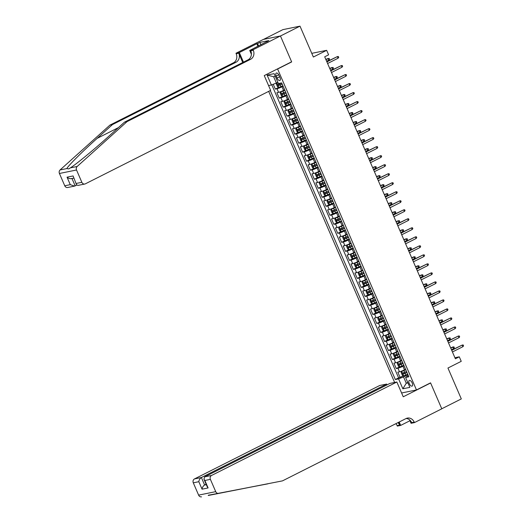 <?xml version="1.0" encoding="UTF-8"?>
<svg xmlns="http://www.w3.org/2000/svg" width="523" height="523" viewBox="0 0 523 523"><rect width="100%" height="100%" fill="white"/><g stroke="black" fill="none" stroke-linecap="round" stroke-linejoin="round"><path stroke-width="0.78" d="M412.202 382.973A3.164 1.464 -116.8 0 0 409.3 380.45A3.164 1.464 -116.8 0 0 409.248 383.575A3.164 1.464 -116.8 0 0 412.15 386.098A3.164 1.464 -116.8 0 0 412.202 382.973M268.672 91.375L394.63 382.457M263.52 39.402L282.904 29.628L299.999 26.15L313.362 57.027L326.653 50.319L311.773 53.346M401.599 392.976L416.478 389.949L430.553 382.849L441.765 408.77L461.312 398.912L447.95 368.035L461.24 361.334L459.292 356.823L454.912 357.712M291.128 62.034L291.671 61.923L280.459 36.009L299.999 26.15M273.241 84.268L275.327 89.093L278.72 87.38M284.636 89.851L283.551 90.401A3.955 0.438 156.6 0 1 278.576 92.355L276.889 92.695L279.23 98.108L282.616 96.395M288.539 98.867L287.454 99.416A3.955 0.438 -23.4 0 1 282.479 101.37L280.786 101.71L283.126 107.123L286.519 105.411M292.442 107.882L291.35 108.431A3.955 0.438 -23.4 0 1 286.375 110.386L284.689 110.726L287.029 116.139L290.422 114.426M296.338 116.897L295.253 117.446A3.955 0.438 -23.4 0 1 290.278 119.401L288.591 119.741L290.932 125.154L294.325 123.441M300.241 125.912L299.156 126.461A3.955 0.438 -23.4 0 1 294.181 128.416L292.494 128.756L294.835 134.169L298.221 132.456M304.144 134.927L303.059 135.477A3.955 0.438 -23.4 0 1 298.077 137.431L296.391 137.771L298.731 143.178L302.124 141.472M308.04 143.943L306.955 144.492A3.955 0.438 -23.4 0 1 301.98 146.447L300.294 146.786L302.634 152.193L306.027 150.487M311.943 152.958L310.858 153.507A3.955 0.438 -23.4 0 1 305.883 155.462L304.196 155.802L306.537 161.208L309.93 159.502M315.846 161.973L314.761 162.522A3.955 0.438 -23.4 0 1 309.786 164.47L308.093 164.817L310.44 170.223L313.826 168.517M319.749 170.988L318.657 171.537A3.955 0.438 -23.4 0 1 313.682 173.486L311.996 173.832L314.336 179.239L317.729 177.532M323.645 180.004L322.56 180.553A3.955 0.438 -23.4 0 1 317.585 182.501L315.899 182.847L318.239 188.254L321.632 186.548M327.548 189.019L326.463 189.568A3.955 0.438 -23.4 0 1 321.488 191.516L319.801 191.863L322.142 197.269L325.528 195.556M331.451 198.034L330.366 198.577A3.955 0.438 -23.4 0 1 325.384 200.531L323.698 200.878L326.038 206.284L329.431 204.571M335.348 207.049L334.262 207.592A3.955 0.438 -23.4 0 1 329.287 209.546L327.601 209.893L329.941 215.299L333.334 213.587M339.25 216.064L338.165 216.607A3.955 0.438 -23.4 0 1 333.19 218.562L331.504 218.908L333.844 224.315L337.237 222.602M343.153 225.073L342.068 225.622A3.955 0.438 -23.4 0 1 337.093 227.577L335.406 227.917L337.747 233.33L341.133 231.617M347.056 234.088L345.965 234.637A3.955 0.438 -23.4 0 1 340.989 236.592L339.303 236.932L341.643 242.345L345.036 240.632M350.953 243.103L349.867 243.653A3.955 0.438 -23.4 0 1 344.892 245.607L343.206 245.947L345.546 251.36L348.939 249.648M354.856 252.119L353.77 252.668A3.955 0.438 -23.4 0 1 348.795 254.623L347.109 254.963L349.449 260.376L352.835 258.663M358.758 261.134L357.673 261.683A3.955 0.438 -23.4 0 1 352.692 263.638L351.005 263.978L353.345 269.391L356.738 267.678M362.655 270.149L361.57 270.698A3.955 0.438 -23.4 0 1 356.594 272.653L354.908 272.993L357.248 278.399L360.641 276.693M366.558 279.164L365.472 279.713A3.955 0.438 -23.4 0 1 360.497 281.668L358.811 282.008L361.151 287.415L364.544 285.708M370.461 288.18L369.375 288.729A3.955 0.438 -23.4 0 1 364.4 290.683L362.714 291.023L365.054 296.43L368.44 294.724M374.363 297.195L373.272 297.744A3.955 0.438 -23.4 0 1 368.297 299.692L366.61 300.039L368.95 305.445L372.343 303.739M378.26 306.21L377.175 306.759A3.955 0.438 -23.4 0 1 372.199 308.707L370.513 309.054L372.853 314.46L376.246 312.754M382.163 315.225L381.077 315.774A3.955 0.438 -23.4 0 1 376.102 317.723L374.416 318.069L376.756 323.476L380.143 321.769M386.066 324.24L384.98 324.79A3.955 0.438 -23.4 0 1 379.999 326.738L378.312 327.084L380.652 332.491L384.045 330.778M389.968 333.256L388.877 333.805A3.955 0.438 -23.4 0 1 383.902 335.753L382.215 336.099L384.555 341.506L387.948 339.793M393.865 342.271L392.78 342.813A3.955 0.438 -23.4 0 1 387.805 344.768L386.118 345.115L388.458 350.521L391.851 348.808M397.768 351.286L396.682 351.829A3.955 0.438 -23.4 0 1 391.707 353.783L390.021 354.13L392.361 359.536L395.748 357.824M401.671 360.295L400.579 360.844A3.955 0.438 -23.4 0 1 395.604 362.799L393.917 363.139L396.257 368.552L399.65 366.839M326.653 50.319L328.601 54.83L324.698 56.804L455.383 358.798L459.292 356.823M276.229 76.07L277.085 78.051A3.066 1.419 -116.8 0 0 279.897 80.496A3.066 1.419 -116.8 0 0 279.949 77.469L279.092 75.489A3.066 1.419 -116.8 0 0 276.281 73.043A3.066 1.419 -116.8 0 0 276.229 76.07L278.746 74.802M416.478 389.949L277.602 69.023L277.053 69.134M408.28 375.534L405.587 377.449L408.823 376.795L281.649 82.909L278.413 83.569L274.124 73.651L267.096 75.083L271.391 84.994L268.574 85.569M405.587 377.449L409.882 387.366L402.854 388.792L398.565 378.881L395.329 379.535L270.28 90.564M404.024 365.701L402.926 366.257A3.955 0.438 156.6 0 1 397.944 368.205L396.257 368.552M405.567 369.31L404.482 369.859L402.926 366.257M400.121 356.686L399.023 357.242A3.955 0.438 156.6 0 1 394.048 359.19L392.361 359.536M396.225 347.671L395.12 348.226A3.955 0.438 156.6 0 1 390.145 350.181L388.458 350.521M392.322 338.656L391.217 339.211A3.955 0.438 156.6 0 1 386.242 341.166L384.555 341.506M388.419 329.64L387.321 330.196A3.955 0.438 156.6 0 1 382.346 332.151L380.652 332.491M384.516 320.625L383.418 321.181A3.955 0.438 156.6 0 1 378.443 323.136L376.756 323.476M380.62 311.61L379.515 312.166A3.955 0.438 156.6 0 1 374.54 314.12L372.853 314.46M376.717 302.595L375.612 303.15A3.955 0.438 156.6 0 1 370.637 305.105L368.95 305.445M372.814 293.58L371.716 294.135A3.955 0.438 156.6 0 1 366.741 296.09L365.054 296.43M368.911 284.564L367.813 285.12A3.955 0.438 156.6 0 1 362.838 287.075L361.151 287.415M365.015 275.549L363.91 276.105A3.955 0.438 156.6 0 1 358.935 278.059L357.248 278.399M361.112 266.534L360.014 267.09A3.955 0.438 156.6 0 1 355.032 269.044L353.345 269.391M357.209 257.519L356.111 258.074A3.955 0.438 156.6 0 1 351.136 260.029L349.449 260.376M353.313 248.51L352.208 249.066A3.955 0.438 156.6 0 1 347.233 251.014L345.546 251.36M349.41 239.495L348.305 240.05A3.955 0.438 156.6 0 1 343.33 241.999L341.643 242.345M345.507 230.48L344.409 231.035A3.955 0.438 156.6 0 1 339.434 232.983L337.747 233.33M341.604 221.464L340.506 222.02A3.955 0.438 156.6 0 1 335.531 223.968L333.844 224.315M337.708 212.449L336.603 213.005A3.955 0.438 156.6 0 1 331.628 214.96L329.941 215.299M333.805 203.434L332.706 203.99A3.955 0.438 156.6 0 1 327.725 205.944L326.038 206.284M329.902 194.419L328.804 194.974A3.955 0.438 156.6 0 1 323.829 196.929L322.142 197.269M326.006 185.404L324.901 185.959A3.955 0.438 156.6 0 1 319.926 187.914L318.239 188.254M322.103 176.388L320.998 176.944A3.955 0.438 156.6 0 1 316.023 178.899L314.336 179.239M318.2 167.373L317.101 167.929A3.955 0.438 156.6 0 1 312.126 169.883L310.44 170.223M314.297 158.358L313.199 158.914A3.955 0.438 156.6 0 1 308.224 160.868L306.537 161.208M310.401 149.343L309.296 149.898A3.955 0.438 156.6 0 1 304.321 151.853L302.634 152.193M306.498 140.327L305.399 140.883A3.955 0.438 156.6 0 1 300.418 142.838L298.731 143.178M302.595 131.312L301.496 131.868A3.955 0.438 156.6 0 1 296.521 133.823L294.835 134.169M298.698 122.297L297.594 122.853A3.955 0.438 156.6 0 1 292.619 124.807L290.932 125.154M294.795 113.288L293.691 113.837A3.955 0.438 156.6 0 1 288.716 115.792L287.029 116.139M290.893 104.273L289.794 104.829A3.955 0.438 156.6 0 1 284.819 106.777L283.126 107.123M286.99 95.258L285.891 95.814A3.955 0.438 156.6 0 1 280.916 97.762L279.23 98.108M283.093 86.243L281.989 86.798A3.955 0.438 156.6 0 1 277.013 88.747L275.327 89.093M271.803 84.837L398.611 377.881L403.553 375.854M404.482 369.859A3.955 0.438 -23.4 0 1 399.507 371.814L397.82 372.154L400.16 377.567M285.127 90.95A3.955 0.438 156.6 0 1 285.1 90.924L283.538 87.315A3.955 0.438 156.6 0 1 283.538 87.269M275.307 76.391L273.634 76.731L276.366 83.046L271.391 84.994M277.863 82.288L276.366 83.046M291.671 61.923L277.602 69.023M407.763 382.483L406.273 383.235L407.947 382.895M407.927 374.716L403.54 376.926L406.273 383.235L402.854 388.792M287.441 96.33L288.997 99.932A3.955 0.438 -23.4 0 0 289.029 99.965M291.337 105.345L292.9 108.947A3.955 0.438 -23.4 0 0 292.932 108.98M295.24 114.36L296.803 117.963A3.955 0.438 -23.4 0 0 296.835 117.995M299.143 123.376L300.705 126.978A3.955 0.438 -23.4 0 0 300.732 127.011M303.046 132.391L304.602 135.993A3.955 0.438 -23.4 0 0 304.634 136.026M306.942 141.406L308.505 145.008A3.955 0.438 -23.4 0 0 308.537 145.041M310.845 150.421L312.408 154.024A3.955 0.438 -23.4 0 0 312.434 154.056M314.748 159.43L316.304 163.039A3.955 0.438 -23.4 0 0 316.337 163.071M318.644 168.445L320.207 172.054A3.955 0.438 -23.4 0 0 320.239 172.087M322.547 177.46L324.11 181.069A3.955 0.438 -23.4 0 0 324.142 181.102M326.45 186.476L328.013 190.084A3.955 0.438 -23.4 0 0 328.039 190.111M330.353 195.491L331.909 199.1A3.955 0.438 -23.4 0 0 331.942 199.126M334.249 204.506L335.812 208.115A3.955 0.438 -23.4 0 0 335.844 208.141M338.152 213.521L339.715 217.13A3.955 0.438 -23.4 0 0 339.747 217.156M342.055 222.536L343.611 226.145A3.955 0.438 -23.4 0 0 343.644 226.171M345.958 231.552L347.514 235.16A3.955 0.438 -23.4 0 0 347.547 235.187M349.854 240.567L351.417 244.169A3.955 0.438 -23.4 0 0 351.449 244.202M353.757 249.582L355.32 253.184A3.955 0.438 -23.4 0 0 355.346 253.217M357.66 258.597L359.216 262.2A3.955 0.438 -23.4 0 0 359.249 262.232M361.556 267.613L363.119 271.215A3.955 0.438 -23.4 0 0 363.152 271.247M365.459 276.628L367.022 280.23A3.955 0.438 -23.4 0 0 367.054 280.263M369.362 285.643L370.925 289.245A3.955 0.438 -23.4 0 0 370.951 289.278M373.265 294.652L374.821 298.26A3.955 0.438 -23.4 0 0 374.854 298.293M377.161 303.667L378.724 307.276A3.955 0.438 -23.4 0 0 378.757 307.308M381.064 312.682L382.627 316.291A3.955 0.438 -23.4 0 0 382.653 316.323M384.967 321.697L386.523 325.306A3.955 0.438 -23.4 0 0 386.556 325.339M388.864 330.713L390.426 334.321A3.955 0.438 -23.4 0 0 390.459 334.347M392.766 339.728L394.329 343.336A3.955 0.438 -23.4 0 0 394.362 343.363M396.669 348.743L398.232 352.352A3.955 0.438 -23.4 0 0 398.258 352.378M400.572 357.758L402.128 361.367A3.955 0.438 -23.4 0 0 402.161 361.393M398.611 377.881L395.329 379.535M398.565 378.881L403.54 376.926M404.469 366.773L406.031 370.382A3.955 0.438 -23.4 0 0 406.064 370.408M273.634 76.731L267.096 75.083M338.061 58.23L338.741 57.393L338.348 56.491L337.361 56.602L338.061 58.23L327.594 63.505M326.895 61.884L337.361 56.602L326.803 61.675M277.909 82.392L276.85 82.915L276.314 84.007L277.484 86.713L278.798 87.426L282.904 85.805M276.85 82.915L277.981 82.562M281.694 83.013L278.033 84.51L278.498 85.595L282.165 84.092M282.106 83.961L279.628 85.027L279.158 83.942M325.907 59.596L329.104 58.367L329.497 59.269L328.817 60.106L328.117 58.484L325.816 59.393M328.817 60.106L326.607 61.217M109.928 125.108L112.458 124.592L97.173 138.34C82.438 151.513 68.114 165.784 66.839 168.576L68.755 168.909L70.415 167.85C76.404 164.104 94.722 149.016 109.215 135.895L124.5 122.147L248.02 59.844A6.917 6.08 78.5 0 0 250.759 50.777L253.289 50.26L253.073 49.763L280.439 35.963L291.612 61.792L264.252 75.593L270.653 90.374L85.373 183.828A2.968 2.608 78.5 0 1 84.791 184.031A2.968 2.608 78.5 0 1 81.856 182.305L76.528 170.001L59.426 173.479A2.968 2.608 -101.5 0 1 60.073 169.949L109.928 125.108L233.448 62.806A6.917 6.08 78.5 0 0 236.187 53.732L235.978 53.241L263.337 39.441L280.439 35.963M124.5 122.147L127.03 121.63L250.55 59.328A6.917 6.08 78.5 0 0 253.289 50.26M242.737 62.505L238.723 53.222A6.917 6.08 78.5 0 1 235.978 62.289L112.458 124.592M64.754 185.783L70.278 184.658L74.56 186.11L67.689 187.502A2.968 2.608 -101.5 0 1 64.754 185.783L59.426 173.479M70.415 167.85L77.175 166.477L127.03 121.63M257.95 46.299L256.839 43.723L257.578 43.572L258.61 45.965M266.58 41.945L268.842 40.578L259.924 42.389L257.578 43.572M266.495 41.762L249.726 50.443L253.073 49.763M235.978 53.241L239.325 52.555L243.47 62.139M256.839 43.723L239.325 52.555M76.763 185.096L74.56 186.11M251.393 54.3L249.726 50.443M77.175 166.477A2.968 2.608 78.5 0 0 76.528 170.001M259.924 42.389L260.957 44.782M70.278 184.658L67.042 177.179C68.729 178.565 70.363 178.977 71.939 178.415M67.042 177.179L73.096 175.944L76.502 184.684L77.92 185.423L84.791 184.031M73.096 175.944L76.502 184.684M282.485 480.872L406.005 418.57A6.917 6.08 -101.5 0 1 407.358 418.099A6.917 6.08 -101.5 0 1 414.209 422.12L414.425 422.617L441.785 408.816L430.612 382.986L403.246 396.787L396.852 382.006L211.567 475.459A2.968 2.608 78.5 0 0 210.396 479.343L215.718 491.646A2.968 2.608 78.5 0 0 218.64 493.372L282.485 480.872L211.874 494.751C209.102 494.954 207.912 495.196 208.298 495.477L268.201 483.69M208.324 495.242L267.913 483.834M387.007 384.889L386.66 384.072L379.75 385.477L194.471 478.931L201.381 477.525L204.617 485.011L206.317 484.664M386.66 384.072L201.381 477.525C199.949 478.427 199.093 479.82 198.818 481.696L193.294 482.821L198.616 495.124L215.718 491.646M430.612 382.986L430.063 383.098M409.96 420.727L400.677 425.408L397.323 426.088L397.107 425.598A6.917 6.08 -101.5 0 0 395.898 423.669M414.425 422.617L411.071 423.297L409.581 419.851M396.852 382.006L389.942 383.405L204.656 476.858L211.567 475.459M398.467 422.375L399.637 425.081L397.107 425.598M399.199 422.002L400.677 425.408M201.538 496.85A2.968 2.608 -101.5 0 1 198.616 495.124M193.294 482.821A2.968 2.608 -101.5 0 1 194.471 478.931M406.123 418.511A6.917 6.08 -101.5 0 1 411.679 422.636L414.209 422.12M397.938 422.636A6.917 6.08 -101.5 0 1 399.637 425.081M206.134 484.246L204.617 485.011C203.186 485.913 202.336 487.305 202.055 489.182L198.818 481.696M210.396 479.343L204.872 480.467L203.95 479.199L204.656 476.858M204.872 480.467L208.108 487.946L207.186 486.678L203.95 479.199M341.964 67.238L342.637 66.408L342.251 65.506L341.264 65.617L341.964 67.238L331.497 72.52M330.798 70.899L341.264 65.617L330.706 70.69M345.866 76.253L346.54 75.423L346.148 74.521L345.16 74.632L345.866 76.253L335.4 81.536M334.694 79.914L345.16 74.632L334.609 79.705M349.763 85.269L350.443 84.438L350.05 83.536L349.063 83.647L349.763 85.269L339.296 90.551M338.597 88.93L349.063 83.647L338.505 88.72M353.666 94.284L354.339 93.447L353.953 92.551L352.966 92.663L353.666 94.284L343.199 99.566M342.5 97.945L352.966 92.663L342.408 97.736M284.78 90.191L280.746 91.93L280.217 93.022L281.387 95.729L282.701 96.441L286.807 94.82M280.746 91.93L284.839 90.322M285.597 92.028L281.936 93.525L282.4 94.611L286.061 93.107M286.009 92.976L283.525 94.042L283.061 92.957M329.804 68.611L333.007 67.382L333.393 68.284L332.72 69.121L332.02 67.5L329.719 68.408M332.72 69.121L330.51 70.232M288.683 99.207L284.649 100.946L284.113 102.037L285.283 104.744L286.604 105.456L290.703 103.835M284.649 100.946L288.742 99.337M289.494 101.044L285.833 102.541L286.303 103.626L289.964 102.122M289.905 101.992L287.428 103.057L286.957 101.972M333.707 77.626L336.904 76.397L337.296 77.299L336.622 78.136L335.916 76.515L333.615 77.424M336.622 78.136L334.413 79.248M292.586 108.222L288.552 109.961L288.016 111.053L289.186 113.759L290.5 114.472L294.606 112.85M288.552 109.961L292.645 108.353M293.396 110.059L289.735 111.556L290.206 112.635L293.867 111.138M293.808 111.007L291.331 112.072L290.86 110.987M337.61 86.641L340.806 85.412L341.199 86.315L340.519 87.151L339.819 85.524L337.518 86.439M340.519 87.151L338.309 88.263M296.489 117.237L292.455 118.976L291.919 120.068L293.089 122.768L294.403 123.487L298.509 121.866M292.455 118.976L296.541 117.368M297.299 119.074L293.638 120.571L294.103 121.65L297.77 120.153M297.711 120.022L295.227 121.088L294.763 120.002M341.512 95.657L344.709 94.428L345.095 95.33L344.422 96.167L343.722 94.539L341.421 95.454M344.422 96.167L342.212 97.278M357.569 103.299L358.242 102.462L357.85 101.56L356.863 101.678L357.569 103.299L347.102 108.581M346.403 106.954L356.863 101.678L346.311 106.751M300.385 126.252L296.351 127.991L295.822 129.083L296.992 131.783L298.306 132.502L302.412 130.881M298.273 132.482L296.338 128.017L300.444 126.383M301.202 128.089L297.535 129.586L298.005 130.665L301.666 129.168M301.614 129.037L299.13 130.103L298.666 129.018M345.409 104.672L348.612 103.443L348.998 104.345L348.325 105.182L347.618 103.554L345.324 104.463M348.325 105.182L346.115 106.293M361.471 112.314L362.145 111.477L361.753 110.575L360.765 110.693L361.471 112.314L351.005 117.597M350.299 115.969L360.765 110.693L350.214 115.766M304.288 135.267L300.254 137.006L299.718 138.098L300.888 140.798L302.202 141.511L306.308 139.896M300.254 137.006L304.347 135.398M305.099 137.104L301.438 138.602L301.908 139.68L305.569 138.183M305.51 138.052L303.033 139.111L302.562 138.033M349.312 113.687L352.509 112.458L352.901 113.36L352.227 114.191L351.521 112.569L349.22 113.478M352.227 114.191L350.011 115.308M365.368 121.329L366.048 120.493L365.655 119.59L364.668 119.708L365.368 121.329L354.901 126.612M354.202 124.984L364.668 119.708L354.11 124.781M308.191 144.276L304.157 146.022L303.621 147.113L304.791 149.813L306.105 150.526L310.211 148.911M304.157 146.022L308.243 144.413M309.001 146.12L305.34 147.617L305.811 148.695L309.472 147.198M309.413 147.068L306.936 148.127L306.465 147.048M353.215 122.702L356.411 121.473L356.804 122.375L356.124 123.206L355.424 121.584L353.123 122.493M356.124 123.206L353.914 124.324M369.271 130.345L369.944 129.508L369.558 128.606L368.571 128.723L369.271 130.345L358.804 135.62M358.105 133.999L368.571 128.723L358.013 133.796M312.087 153.291L308.04 155.063L307.524 156.129L308.694 158.829L310.008 159.541L314.114 157.926M308.06 155.037L312.146 153.429M312.904 155.135L309.243 156.632L309.708 157.711L313.369 156.214M313.316 156.083L310.832 157.142L310.368 156.063M357.111 131.718L360.314 130.489L360.7 131.391L360.027 132.221L359.327 130.6L357.026 131.508M360.027 132.221L357.817 133.339M373.174 139.36L373.847 138.523L373.455 137.621L372.468 137.739L373.174 139.36L362.707 144.636M362.001 143.014L372.468 137.739L361.916 142.812M315.99 162.307L311.956 164.052L311.42 165.137L312.591 167.844L313.911 168.556L318.01 166.942M311.956 164.052L316.049 162.437M316.807 164.144L313.14 165.647L313.61 166.726L317.271 165.229M317.213 165.098L314.735 166.157L314.264 165.078M361.014 140.733L364.211 139.504L364.603 140.399L363.93 141.236L363.224 139.615L360.929 140.524M363.93 141.236L361.72 142.354M377.07 148.375L377.75 147.538L377.358 146.636L376.37 146.754L377.07 148.375L366.61 153.651M365.904 152.03L376.37 146.754L365.812 151.827M319.893 171.322L315.859 173.067L315.323 174.152L316.493 176.859L317.807 177.572L321.913 175.957M317.775 177.559L315.846 173.093L319.952 171.452M320.704 173.159L317.043 174.662L317.513 175.741L321.174 174.244M321.115 174.113L318.638 175.172L318.167 174.094M364.917 149.748L368.114 148.512L368.506 149.415L367.826 150.251L367.126 148.63L364.825 149.539M367.826 150.251L365.616 151.369M380.973 157.39L381.646 156.554L381.26 155.651L380.273 155.769L380.973 157.39L370.506 162.666M369.807 161.045L380.273 155.769L369.715 160.842M323.796 180.337L319.762 182.082L319.226 183.168L320.396 185.874L321.71 186.587L325.816 184.972M319.762 182.082L323.848 180.468M324.606 182.174L320.945 183.671L321.41 184.756L325.077 183.259M325.018 183.128L322.534 184.188L322.07 183.109M368.82 158.763L372.016 157.528L372.409 158.43L371.729 159.267L371.029 157.645L368.728 158.554M371.729 159.267L369.519 160.384M384.876 166.406L385.549 165.569L385.163 164.667L384.17 164.784L384.876 166.406L374.409 171.681M373.71 170.06L384.17 164.784L373.618 169.857M327.692 189.352L323.659 191.098L323.129 192.183L324.299 194.889L325.613 195.602L329.719 193.987M323.659 191.098L327.751 189.483M328.509 191.189L324.848 192.686L325.313 193.772L328.974 192.274M328.921 192.144L326.437 193.203L325.973 192.124M372.716 167.772L375.919 166.543L376.305 167.445L375.632 168.282L374.932 166.66L372.631 167.569M375.632 168.282L373.422 169.4M388.779 175.421L389.452 174.584L389.06 173.682L388.073 173.793L388.779 175.421L378.312 180.696M377.606 179.075L388.073 173.793L377.521 178.873M331.595 198.367L327.561 200.113L327.025 201.198L328.196 203.905L329.51 204.617L333.615 203.002M327.561 200.113L331.654 198.498M332.406 200.204L328.745 201.701L329.215 202.787L332.876 201.29M332.818 201.159L330.34 202.218L329.869 201.139M376.619 176.787L379.816 175.558L380.208 176.46L379.535 177.297L378.829 175.676L376.527 176.584M379.535 177.297L377.318 178.415M392.675 184.436L393.355 183.599L392.963 182.697L391.975 182.808L392.675 184.436L382.208 189.712M381.509 188.09L391.975 182.808L381.417 187.881M335.498 207.383L331.464 209.122L330.928 210.213L332.098 212.92L333.413 213.632L337.518 212.018M331.464 209.122L335.55 207.513M336.309 209.22L332.648 210.717L333.118 211.802L336.779 210.305M336.72 210.168L334.243 211.233L333.772 210.154M380.522 185.802L383.719 184.573L384.111 185.475L383.431 186.312L382.731 184.691L380.43 185.6M383.431 186.312L381.221 187.43M396.578 193.451L397.251 192.614L396.865 191.712L395.878 191.823L396.578 193.451L386.111 198.727M385.412 197.106L395.878 191.823L385.32 196.896M339.394 216.398L335.367 218.137L334.831 219.229L336.001 221.935L337.315 222.648L341.421 221.033M335.367 218.137L339.453 216.529M340.212 218.235L336.55 219.732L337.015 220.817L340.676 219.32M340.623 219.183L338.139 220.248L337.675 219.163M384.418 194.818L387.621 193.588L388.007 194.491L387.334 195.327L386.634 193.706L384.333 194.615M387.334 195.327L385.124 196.439M400.481 202.46L401.154 201.63L400.762 200.727L399.775 200.839L400.481 202.46L390.014 207.742M389.308 206.121L399.775 200.839L389.223 205.912M343.297 225.413L339.264 227.152L338.727 228.244L339.898 230.95L341.218 231.663L345.324 230.042M339.264 227.152L343.356 225.544M344.114 227.25L340.447 228.747L340.918 229.832L344.579 228.329M344.52 228.198L342.042 229.264L341.571 228.178M388.321 203.833L391.518 202.604L391.91 203.506L391.237 204.343L390.531 202.721L388.236 203.63M391.237 204.343L389.027 205.454M404.377 211.475L405.057 210.645L404.665 209.743L403.678 209.854L404.377 211.475L393.917 216.757M393.211 215.136L403.678 209.854L393.126 214.927M347.2 234.428L343.166 236.167L342.63 237.259L343.801 239.965L345.115 240.678L349.22 239.057M343.166 236.167L347.259 234.559M348.011 236.265L344.35 237.762L344.82 238.848L348.481 237.344M348.423 237.213L345.945 238.279L345.474 237.194M392.224 212.848L395.421 211.619L395.813 212.521L395.14 213.358L394.434 211.737L392.132 212.645M395.14 213.358L392.923 214.469M408.28 220.49L408.96 219.66L408.568 218.758L407.58 218.869L408.28 220.49L397.813 225.773M397.114 224.151L407.58 218.869L397.022 223.942M351.103 243.443L347.069 245.182L346.533 246.274L347.703 248.981L349.018 249.693L353.123 248.072M347.069 245.182L351.155 243.574M351.914 245.28L348.253 246.778L348.717 247.863L352.384 246.359M352.325 246.228L349.848 247.294L349.377 246.209M396.127 221.863L399.324 220.634L399.716 221.536L399.036 222.373L398.336 220.745L396.035 221.66M399.036 222.373L396.826 223.484M412.183 229.505L412.856 228.669L412.47 227.773L411.483 227.884L412.183 229.505L401.716 234.788M401.017 233.166L411.483 227.884L400.925 232.957M354.999 252.459L350.966 254.198L350.436 255.289L351.606 257.996L352.92 258.708L357.026 257.087M352.888 258.689L350.953 254.224L355.058 252.589M355.817 254.296L352.156 255.793L352.62 256.871L356.281 255.374M356.228 255.244L353.744 256.309L353.28 255.224M400.023 230.878L403.226 229.649L403.612 230.551L402.939 231.388L402.239 229.76L399.938 230.676M402.939 231.388L400.729 232.5M416.086 238.521L416.759 237.684L416.367 236.788L415.38 236.899L416.086 238.521L405.619 243.803M404.913 242.182L415.38 236.899L404.828 241.972M358.902 261.474L354.869 263.213L354.333 264.305L355.503 267.005L356.817 267.724L360.922 266.102M354.869 263.213L358.961 261.605M359.713 263.311L356.052 264.808L356.523 265.887L360.184 264.39M360.125 264.259L357.647 265.324L357.176 264.239M403.926 239.894L407.123 238.665L407.515 239.567L406.842 240.403L406.136 238.776L403.834 239.684M406.842 240.403L404.625 241.515M419.982 247.536L420.662 246.699L420.27 245.797L419.283 245.915L419.982 247.536L409.516 252.818M408.816 251.19L419.283 245.915L408.725 250.988M362.805 270.489L358.771 272.228L358.235 273.32L359.406 276.02L360.72 276.739L364.825 275.118M358.771 272.228L362.857 270.62M363.616 272.326L359.955 273.823L360.425 274.902L364.086 273.405M364.028 273.274L361.55 274.34L361.079 273.254M407.829 248.909L411.026 247.68L411.418 248.582L410.738 249.412L410.039 247.791L407.737 248.7M410.738 249.412L408.528 250.53M423.885 256.551L424.558 255.714L424.173 254.812L423.185 254.93L423.885 256.551L413.418 261.833M412.719 260.206L423.185 254.93L412.627 260.003M366.701 279.504L362.655 281.269L362.138 282.335L363.308 285.035L364.623 285.748L368.728 284.133M362.674 281.243L366.76 279.635M367.519 281.341L363.858 282.838L364.322 283.917L367.983 282.42M367.93 282.289L365.446 283.348L364.982 282.27M411.725 257.924L414.929 256.695L415.314 257.597L414.641 258.427L413.941 256.806L411.64 257.715M414.641 258.427L412.431 259.545M427.788 265.566L428.461 264.73L428.069 263.827L427.082 263.945L427.788 265.566L417.321 270.849M416.615 269.221L427.082 263.945L416.53 269.018M370.604 288.513L366.571 290.258L366.041 291.35L367.211 294.05L368.525 294.763L372.631 293.148M366.571 290.258L370.663 288.65M371.422 290.357L367.754 291.854L368.225 292.932L371.886 291.435M371.827 291.304L369.349 292.364L368.878 291.285M415.628 266.939L418.825 265.71L419.217 266.612L418.544 267.443L417.838 265.821L415.543 266.73M418.544 267.443L416.334 268.561M431.691 274.582L432.364 273.745L431.972 272.843L430.985 272.96L431.691 274.582L421.224 279.857M420.518 278.236L430.985 272.96L420.433 278.033M374.507 297.528L370.474 299.274L369.938 300.365L371.108 303.065L372.422 303.778L376.527 302.163M370.474 299.274L374.566 297.659M375.318 299.365L371.657 300.869L372.128 301.948L375.789 300.45M375.73 300.32L373.252 301.379L372.781 300.3M419.531 275.954L422.728 274.725L423.12 275.621L422.447 276.458L421.741 274.837L419.439 275.745M422.447 276.458L420.231 277.576M435.587 283.597L436.267 282.76L435.875 281.858L434.888 281.975L435.587 283.597L425.121 288.873M424.421 287.251L434.888 281.975L424.33 287.049M439.49 292.612L440.163 291.775L439.778 290.873L438.79 290.991L439.49 292.612L429.023 297.888M428.324 296.266L438.79 290.991L428.232 296.064M443.393 301.627L444.066 300.79L443.674 299.888L442.687 300.006L443.393 301.627L432.926 306.903M432.22 305.282L442.687 300.006L432.135 305.079M378.41 306.543L374.376 308.289L373.84 309.374L375.011 312.081L376.325 312.793L380.43 311.178M374.376 308.289L378.462 306.674M379.221 308.38L375.56 309.884L376.024 310.963L379.691 309.466M379.633 309.335L377.155 310.394L376.684 309.315M423.434 284.97L426.631 283.741L427.023 284.636L426.343 285.473L425.644 283.852L423.342 284.76M426.343 285.473L424.133 286.591M382.306 315.559L378.273 317.304L377.743 318.389L378.914 321.096L380.228 321.808L384.333 320.194M378.273 317.304L382.365 315.689M383.124 317.396L379.463 318.899L379.927 319.978L383.588 318.481M383.536 318.35L381.051 319.409L380.587 318.33M427.33 293.985L430.534 292.749L430.919 293.651L430.246 294.488L429.546 292.867L427.245 293.776M430.246 294.488L428.036 295.606M386.209 324.574L382.176 326.319L381.64 327.405L382.81 330.111L384.13 330.824L388.229 329.209M382.176 326.319L386.268 324.705M387.02 326.411L383.359 327.908L383.83 328.993L387.491 327.496M387.432 327.365L384.954 328.424L384.483 327.346M431.233 302.994L434.43 301.764L434.822 302.667L434.149 303.503L433.443 301.882L431.142 302.791M434.149 303.503L431.933 304.621M447.289 310.642L447.969 309.806L447.577 308.903L446.59 309.021L447.289 310.642L436.823 315.918M436.123 314.297L446.59 309.021L436.032 314.094M390.112 333.589L386.079 335.335L385.543 336.42L386.713 339.126L388.027 339.839L392.132 338.224M386.079 335.335L390.165 333.72M390.923 335.426L387.262 336.923L387.733 338.008L391.394 336.511M391.335 336.381L388.857 337.44L388.386 336.361M435.136 312.009L438.333 310.78L438.725 311.682L438.045 312.519L437.346 310.897L435.044 311.806M438.045 312.519L435.836 313.637M451.192 319.658L451.865 318.821L451.48 317.919L450.493 318.03L451.192 319.658L440.726 324.933M440.026 323.312L450.493 318.03L439.935 323.103M394.009 342.604L389.962 344.376L389.445 345.435L390.616 348.141L391.93 348.854L396.035 347.239M389.981 344.35L394.067 342.735M394.826 344.441L391.165 345.938L391.629 347.024L395.29 345.526M395.238 345.396L392.753 346.455L392.289 345.376M439.039 321.024L442.236 319.795L442.621 320.697L441.948 321.534L441.249 319.913L438.947 320.821M441.948 321.534L439.738 322.652M455.095 328.673L455.768 327.836L455.376 326.934L454.389 327.045L455.095 328.673L444.628 333.949M443.922 332.327L454.389 327.045L443.837 332.118M397.911 351.619L393.878 353.358L393.348 354.45L394.519 357.157L395.833 357.869L399.938 356.255M393.878 353.358L397.97 351.75M398.729 353.456L395.061 354.954L395.532 356.039L399.193 354.542M399.141 354.404L396.656 355.47L396.192 354.385M442.935 330.039L446.139 328.81L446.524 329.712L445.851 330.549L445.145 328.928L442.85 329.836M445.851 330.549L443.641 331.667M458.998 337.688L459.671 336.851L459.279 335.949L458.292 336.06L458.998 337.688L448.531 342.964M447.825 341.342L458.292 336.06L447.74 341.133M401.814 360.635L397.781 362.374L397.245 363.465L398.415 366.172L399.729 366.885L403.834 365.263M397.781 362.374L401.873 360.765M402.625 362.472L398.964 363.969L399.435 365.054L403.096 363.55M403.037 363.42L400.559 364.485L400.088 363.4M446.838 339.054L450.035 337.825L450.427 338.727L449.754 339.564L449.048 337.943L446.747 338.852M449.754 339.564L447.538 340.676M462.894 346.697L463.574 345.866L463.182 344.964L462.195 345.075L462.894 346.697L452.428 351.979M451.728 350.358L462.195 345.075L451.637 350.149M405.717 369.65L401.684 371.389L401.148 372.481L402.318 375.187L403.632 375.9L407.737 374.278M401.684 371.389L405.77 369.781M406.528 371.487L402.867 372.984L403.331 374.069L406.999 372.566M406.94 372.435L404.462 373.5L403.991 372.415M450.741 348.07L453.938 346.841L454.33 347.743L453.65 348.58L452.951 346.958L450.649 347.867M453.65 348.58L451.441 349.691M400.579 360.844L399.023 357.242M396.682 351.829L395.12 348.226M392.78 342.813L391.217 339.211M388.877 333.805L387.321 330.196M384.98 324.79L383.418 321.181M381.077 315.774L379.515 312.166M377.175 306.759L375.612 303.15M373.272 297.744L371.716 294.135M369.375 288.729L367.813 285.12M365.472 279.713L363.91 276.105M361.57 270.698L360.014 267.09M357.673 261.683L356.111 258.074M353.77 252.668L352.208 249.066M349.867 243.653L348.305 240.05M345.965 234.637L344.409 231.035M342.068 225.622L340.506 222.02M338.165 216.607L336.603 213.005M334.262 207.592L332.706 203.99M330.366 198.577L328.804 194.974M326.463 189.568L324.901 185.959M322.56 180.553L320.998 176.944M318.657 171.537L317.101 167.929M314.761 162.522L313.199 158.914M310.858 153.507L309.296 149.898M306.955 144.492L305.399 140.883M303.059 135.477L301.496 131.868M299.156 126.461L297.594 122.853M295.253 117.446L293.691 113.837M291.35 108.431L289.794 104.829M287.454 99.416L285.891 95.814M283.551 90.401L281.989 86.798M278.576 92.355L277.013 88.747M399.507 371.814L397.944 368.205M395.604 362.799L394.048 359.19M391.707 353.783L390.145 350.181M387.805 344.768L386.242 341.166M383.902 335.753L382.346 332.151M379.999 326.738L378.443 323.136M376.102 317.723L374.54 314.12M372.199 308.707L370.637 305.105M368.297 299.692L366.741 296.09M364.4 290.683L362.838 287.075M360.497 281.668L358.935 278.059M356.594 272.653L355.032 269.044M352.692 263.638L351.136 260.029M348.795 254.623L347.233 251.014M344.892 245.607L343.33 241.999M340.989 236.592L339.434 232.983M337.093 227.577L335.531 223.968M333.19 218.562L331.628 214.96M329.287 209.546L327.725 205.944M325.384 200.531L323.829 196.929M321.488 191.516L319.926 187.914M317.585 182.501L316.023 178.899M313.682 173.486L312.126 169.883M309.786 164.47L308.224 160.868M305.883 155.462L304.321 151.853M301.98 146.447L300.418 142.838M298.077 137.431L296.521 133.823M294.181 128.416L292.619 124.807M290.278 119.401L288.716 115.792M286.375 110.386L284.819 106.777M282.479 101.37L280.916 97.762M279.642 76.763L277.085 78.051M276.837 82.948L278.766 87.406M280.269 84.922L281.008 86.635M279.583 83.334L279.805 83.837M279.628 85.027L278.498 85.595M97.173 138.34L118.388 127.645M248.02 59.844L250.55 59.328M235.978 62.289L233.448 62.806M76.332 183.429L81.856 182.305M60.073 169.949L66.839 168.576M238.723 53.222L236.187 53.732M71.971 178.493L75.181 185.9M208.108 487.946L202.055 489.182M218.64 493.372L211.874 494.751M280.733 91.963L282.668 96.422M284.172 93.931L284.911 95.644M282.963 91.139L283.701 92.852M283.525 94.042L282.4 94.611M284.636 100.972L286.565 105.437M288.075 102.946L288.814 104.659M286.866 100.154L287.604 101.867M287.428 103.057L286.303 103.626M288.539 109.987L290.468 114.452M291.971 111.961L292.717 113.674M290.762 109.17L291.507 110.883M291.331 112.072L290.206 112.635M292.442 119.002L294.371 123.467M295.874 120.976L296.613 122.689M294.665 118.185L295.403 119.898M295.227 121.088L294.103 121.65M299.777 129.992L300.516 131.704M298.568 127.2L299.306 128.913M299.13 130.103L298.005 130.665M300.241 137.033L302.17 141.498M303.673 139.007L304.419 140.72M302.464 136.215L303.209 137.928M303.033 139.111L301.908 139.68M304.144 146.048L306.073 150.513M307.576 148.022L308.322 149.735M306.367 145.231L307.112 146.943M306.936 148.127L305.811 148.695M308.04 155.063L309.976 159.528M311.479 157.037L312.218 158.75M310.27 154.246L311.008 155.959M310.832 157.142L309.708 157.711M311.943 164.078L313.878 168.543M315.382 166.053L316.121 167.765M314.173 163.261L314.911 164.974M314.735 166.157L313.61 166.726M319.278 175.068L320.024 176.781M318.069 172.27L318.814 173.982M318.638 175.172L317.513 175.741M319.749 182.109L321.678 186.567M323.181 184.083L323.92 185.796M321.972 181.285L322.711 182.998M322.534 184.188L321.41 184.756M323.645 191.124L325.581 195.582M327.084 193.098L327.823 194.811M325.875 190.3L326.614 192.013M326.437 193.203L325.313 193.772M327.548 200.139L329.477 204.598M330.981 202.113L331.726 203.826M329.771 199.315L330.516 201.028M330.34 202.218L329.215 202.787M331.451 209.154L333.38 213.613M334.883 211.129L335.629 212.841M333.674 208.331L334.419 210.043M334.243 211.233L333.118 211.802M335.348 218.169L337.283 222.628M338.786 220.144L339.525 221.857M337.577 217.346L338.316 219.059M338.139 220.248L337.015 220.817M339.25 227.185L341.186 231.643M342.689 229.159L343.428 230.872M341.48 226.361L342.219 228.074M342.042 229.264L340.918 229.832M343.153 236.193L345.082 240.658M346.586 238.168L347.331 239.88M345.376 235.376L346.121 237.089M345.945 238.279L344.82 238.848M347.056 245.209L348.985 249.674M350.488 247.183L351.227 248.896M349.279 244.391L350.018 246.104M349.848 247.294L348.717 247.863M354.391 256.198L355.13 257.911M353.182 253.407L353.921 255.119M353.744 256.309L352.62 256.871M354.856 263.239L356.784 267.704M358.288 265.213L359.033 266.926M357.078 262.422L357.824 264.135M357.647 265.324L356.523 265.887M358.758 272.254L360.687 276.719M362.191 274.229L362.936 275.941M360.981 271.437L361.726 273.15M361.55 274.34L360.425 274.902M362.655 281.269L364.59 285.735M366.093 283.244L366.832 284.957M364.884 280.452L365.623 282.165M365.446 283.348L364.322 283.917M366.558 290.285L368.493 294.75M369.996 292.259L370.735 293.972M368.787 289.467L369.526 291.18M369.349 292.364L368.225 292.932M370.461 299.3L372.389 303.765M373.893 301.274L374.638 302.987M372.683 298.483L373.429 300.195M373.252 301.379L372.128 301.948M374.363 308.315L376.292 312.78M377.796 310.289L378.534 312.002M376.586 307.491L377.325 309.204M377.155 310.394L376.024 310.963M378.26 317.33L380.195 321.789M381.698 319.305L382.437 321.017M380.489 316.507L381.228 318.219M381.051 319.409L379.927 319.978M382.163 326.345L384.091 330.804M385.601 328.32L386.34 330.033M384.392 325.522L385.131 327.235M384.954 328.424L383.83 328.993M386.066 335.361L387.994 339.819M389.498 337.335L390.243 339.048M388.288 334.537L389.034 336.25M388.857 337.44L387.733 338.008M389.962 344.376L391.897 348.834M393.401 346.35L394.139 348.063M392.191 343.552L392.93 345.265M392.753 346.455L391.629 347.024M393.865 353.391L395.8 357.85M397.303 355.365L398.042 357.078M396.094 352.567L396.833 354.28M396.656 355.47L395.532 356.039M397.768 362.406L399.696 366.865M401.2 364.381L401.945 366.093M399.99 361.583L400.736 363.295M400.559 364.485L399.435 365.054M401.671 371.422L403.599 375.88M405.103 373.389L405.841 375.102M403.893 370.598L404.632 372.311M404.462 373.5L403.331 374.069M73.671 178.147L71.324 178.624"/></g></svg>
